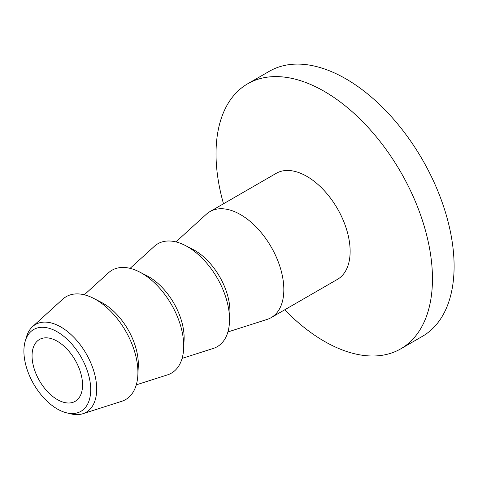 <?xml version="1.0" encoding="UTF-8"?>
<svg xmlns="http://www.w3.org/2000/svg" width="478" height="478" viewBox="0 0 478 478"><rect width="100%" height="100%" fill="white"/><g stroke="black" fill="none" stroke-linecap="round" stroke-linejoin="round"><path stroke-width="0.72" d="M66.556 412.819L70.78 413.852A50.68 29.26 -120 0 0 82.837 413.733A50.68 29.26 -120 0 0 96.693 389.05A50.68 29.26 -120 0 0 72.477 335.926A50.68 29.26 -120 0 0 32.558 326.641A50.68 29.26 -120 0 0 26.421 337.026L25.209 341.202A47.244 27.276 60 0 1 80.925 356.773A47.244 27.276 60 0 1 66.556 412.819A47.244 27.276 60 0 1 23.9 351.127A47.244 27.276 60 0 1 25.209 341.202M32.056 355.835A35.713 20.62 60 0 1 39.453 339.488A35.713 20.62 60 0 1 66.968 349.054A35.713 20.62 60 0 1 82.557 384.993A35.713 20.62 60 0 1 75.16 401.341A35.713 20.62 60 0 1 47.645 391.769A35.713 20.62 60 0 1 32.056 355.835M32.558 326.641L62.72 299.21A59.415 34.302 60 0 1 93.586 298.35A59.415 34.302 60 0 1 137.915 372.386A59.415 34.302 60 0 1 137.855 375.021A59.415 34.302 60 0 1 121.675 401.323L82.837 413.733M223.501 203.777A153.044 88.358 60 0 1 216.026 153.82A153.044 88.358 60 0 1 247.718 83.764A153.044 88.358 60 0 1 365.652 124.764A153.044 88.358 60 0 1 432.459 278.776A153.044 88.358 60 0 1 400.761 348.838A153.044 88.358 60 0 1 284.715 309.804M175.916 241.904L206.365 214.216A61.214 35.342 60 0 1 209.944 211.599L276.236 173.329A61.214 35.342 60 0 1 323.409 189.73A61.214 35.342 60 0 1 350.129 251.338A61.214 35.342 60 0 1 337.45 279.361L271.157 317.631A61.214 35.342 60 0 1 267.106 319.424L227.904 331.947M247.718 83.764L269.365 71.264A153.044 88.358 60 0 1 387.294 112.264A153.044 88.358 60 0 1 454.1 266.282A153.044 88.358 60 0 1 422.403 336.345L400.761 348.838M93.586 298.35L101.175 302.251A49.796 28.746 60 0 1 138.327 364.29A49.796 28.746 60 0 1 138.273 366.501L137.855 375.021M84.295 294.801L108.536 272.765A59.415 34.302 60 0 1 139.397 271.904A59.415 34.302 60 0 1 183.731 345.935A59.415 34.302 60 0 1 183.666 348.576A59.415 34.302 60 0 1 167.485 374.872L136.284 384.844M139.397 271.904L146.991 275.8A49.796 28.746 60 0 1 184.138 337.844A49.796 28.746 60 0 1 184.084 340.055L183.666 348.576M130.106 268.349L154.346 246.313A59.415 34.302 60 0 1 185.213 245.453A59.415 34.302 60 0 1 229.542 319.489A59.415 34.302 60 0 1 229.476 322.124A59.415 34.302 60 0 1 213.302 348.426L182.094 358.398M185.213 245.453L192.801 249.349A49.796 28.746 60 0 1 229.948 311.393A49.796 28.746 60 0 1 229.894 313.604L229.476 322.124M209.944 211.599A61.214 35.342 60 0 1 257.116 228A61.214 35.342 60 0 1 283.836 289.608A61.214 35.342 60 0 1 271.157 317.631"/></g></svg>
